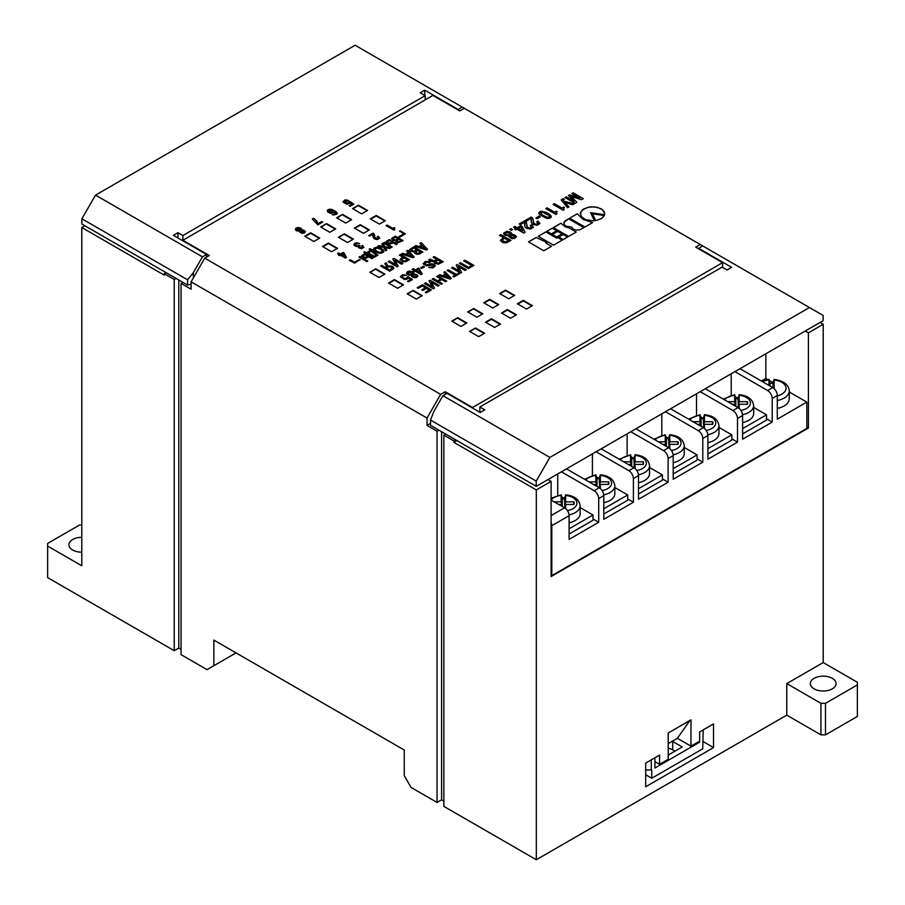 <?xml version="1.0" encoding="UTF-8"?>
<svg xmlns="http://www.w3.org/2000/svg" width="905" height="905" viewBox="0 0 905 905"><rect width="100%" height="100%" fill="white"/><g stroke="black" fill="none" stroke-linecap="round" stroke-linejoin="round"><path stroke-width="1.36" d="M81.789 552.186A12.885 7.432 180 0 1 72.683 550.014A12.885 7.432 180 0 1 68.916 544.753A12.885 7.432 180 0 1 81.789 537.321M814.104 688.852A12.885 7.432 180 0 1 810.326 683.592A12.885 7.432 180 0 1 818.278 676.725A12.885 7.432 180 0 1 832.317 678.331A12.885 7.432 180 0 1 836.084 683.592A12.885 7.432 180 0 1 828.143 690.458A12.885 7.432 180 0 1 814.104 688.852M166.045 272.62L164.224 273.672L164.224 275.109L81.789 227.517L81.789 565.783L47.637 546.066L47.637 577.616L174.235 650.706L174.235 279.464L176.056 278.412M81.789 227.517L84.855 225.752M668.218 743.593L677.381 738.299L690.979 746.15L690.979 719.86L668.218 733.005L668.218 759.295L659.564 764.295L654.926 761.614M690.979 746.15L699.633 741.161L699.633 731.953L713.525 723.932L713.525 747.598L645.672 786.773L645.672 763.107L659.564 755.087L659.564 764.295M786.773 683.592L823.211 662.562L857.363 682.28L857.363 684.904L825.484 703.309L820.937 703.309L786.773 683.592L786.773 715.142L536.314 859.75L536.314 489.933L551.111 481.381L551.111 576.564L808.414 428.008L808.414 332.836L823.211 324.295L820.054 322.474M823.211 662.562L823.211 324.295M164.224 273.672L174.235 279.464M536.314 859.75L443.869 806.378L443.869 435.124L453.88 440.916L455.701 439.864M536.314 489.933L453.88 442.341L453.88 440.916M182.437 240.549L432.907 95.41L459.774 110.93L464.322 108.295L700.255 244.508L695.696 247.144L722.563 262.654L722.563 267.382M430.509 423.382L427.013 425.395L427.013 418.042L191.091 281.828L204.745 258.163L209.304 255.538L182.437 240.017M182.889 282.349L181.068 283.401L191.091 289.193L191.091 281.828M453.88 442.341L456.946 440.577M472.093 407.782L722.563 262.654M547.955 479.571L551.111 481.381M472.093 407.261L445.226 391.741L440.678 394.376L427.013 418.042M445.226 394.376L445.226 391.741M443.869 435.124L445.69 434.072M427.013 425.395L437.036 431.187L438.857 430.135M808.414 332.836L805.258 331.015M857.363 684.904L857.363 716.455L825.484 734.86L820.937 734.86L786.773 715.142M443.869 801.117L441.583 799.805L437.036 802.43L437.036 431.187M181.068 283.401L181.068 654.654L207.03 669.643L213.852 665.695L213.852 640.084L404.241 750.007L404.241 775.619L411.074 787.452L437.036 802.43M510.974 240.413L500.838 234.553L499.503 235.323L503.508 237.642L500.352 240.368L502.716 242.574L506.359 242.857L510.974 240.402L500.838 234.553L499.503 235.323M512.026 233.773L510.624 232.189L506.868 231.284L503.519 233.207L504.492 234.961L509.232 236.013L509.176 237.031L512.151 238.682L514.821 238.468L516.517 236.646L514.391 234.791L511.721 234.576L512.026 233.773L510.624 232.2L506.868 231.284L503.531 233.219M509.673 229.451L511.246 230.368L512.592 229.587L511.008 228.682L509.673 229.451L511.008 228.682L512.581 229.599M525.047 232.28L522.015 226.318L520.861 225.662L517.219 227.766L514.911 226.431L513.576 227.2L515.884 228.535L514.662 229.237L515.816 229.893L517.038 229.191L523.712 233.049L525.047 232.28L522.015 226.318L520.861 225.65L517.219 227.755L514.911 226.431L513.576 227.2M524.368 222.302L524.911 226.748L526.427 228.264L530.681 229.033L533.418 227.246L531.405 224.825L530.194 225.526L531.416 227.562L529.583 228.117L527.287 227.212L526.371 222.268L524.606 220.831L519.142 223.988L520.296 224.644L524.368 222.302M530.907 218.524L531.461 222.969L532.977 224.485L537.219 225.255L539.957 223.467L537.955 221.046L536.733 221.748L537.955 223.784L536.133 224.338L533.826 223.433L532.909 218.49L531.156 217.053L525.692 220.209L526.846 220.865L530.907 218.524M535.873 218.037L537.151 218.772L540.308 216.951L539.029 216.216L535.873 218.037L539.029 216.216L540.296 216.951M551.371 216.6L549.674 214.417L545.783 212.177L540.319 211.476L538.747 213.161L539.708 214.768L546.699 218.377L549.369 218.377L551.134 217.37L551.066 215.854L549.674 214.417L542.084 211.227L539.29 211.996L538.747 213.161M557.152 211.646L556.428 211.227L554.663 212.245L547.073 207.856L545.806 208.591L555.942 214.451L556.914 213.885L556.123 212.799L557.152 211.646L556.428 211.227L554.663 212.234L547.073 207.856L545.806 208.591M564.426 207.449L563.702 207.019L561.937 208.048L554.346 203.659L553.068 204.394L563.215 210.254L564.188 209.689L563.396 208.603L564.426 207.449L563.702 207.019L561.937 208.037L554.346 203.659L553.079 204.394M572.763 204.734L574.279 203.863L563.713 201.125L563.046 199.903L564.437 199.304L563.227 198.602L561.168 199.858L567.593 207.72L568.94 206.94L564.811 202.528L572.763 204.734M568.498 195.491L574.143 201.34L566.247 196.792L564.969 197.528L575.116 203.376L576.87 202.358L571.1 196.362L581.485 199.7L583.306 198.648L573.17 192.788L571.836 193.557L579.732 198.116L569.584 194.858L568.498 195.491L569.584 194.858L579.732 198.116M301.987 229.734L301.433 228.58L298.582 227.483L296.218 228.015L295.245 229.418L296.523 230.786L299.679 231.273L299.928 232.393L302.474 233.377L304.6 232.857L305.449 231.657L303.809 230.153L301.863 230.017L300.403 227.913L297.372 227.562L295.245 229.418M318.04 223.614L316.524 220.775L313.605 218.252L312.338 218.987L317.859 224.915L322.655 222.144L321.626 221.544L318.04 223.626L315.245 219.553L313.605 218.263L312.338 218.987M333.425 215.017L336.886 214.134L337.067 212.777L336.151 211.827L331.547 209.372L327.474 210.039L327.723 211.996L330.325 213.297L334.635 212.211L335.551 213.784L332.09 214.519L333.425 215.017M348.685 200.525L344.748 200.062L343.165 202.166L346.988 204.236L350.144 202.98L351.785 204.134L349.115 205.673L350.144 206.272L353.787 204.168L349.964 201.464L348.029 203.297L344.624 201.747L345.597 200.763L347.475 201.227L348.697 200.525L345.597 199.858L343.04 201.476M604.789 213.716L602.73 209.858L597.311 207.279L590.298 206.849L583.883 208.817L580.444 212.392L581.134 216.397L585.58 219.655L593.386 220.865L594.359 220.786L590.614 212.63L604.619 214.779L604.269 211.713L601.339 208.863L595.026 206.872L588.001 207.234L582.3 209.926L580.196 213.727M590.614 212.63L592.334 216.374M592.481 213.784L595.716 220.594L601.452 218.637L604.359 215.605L592.481 213.784L602.764 215.356M592.56 222.641L583.012 219.395L577.254 213.784L569.641 218.196L584.902 227.008L592.56 222.641L583.012 219.395L577.243 213.784L569.641 218.196M583.883 227.641L568.578 218.795L564.007 222.245L564.279 224.621L565.987 226.092L571.881 227.268L573.001 228.976L576.157 230.085L579.867 229.78L583.895 227.641L568.578 218.795L564.89 221.058L563.826 223.456M576.247 232.053L569.166 227.947L564.98 226.68L560.953 223.207L553.622 227.777L568.6 236.42L576.247 232.053L569.166 227.947L564.98 226.669L560.93 223.196L553.34 227.608M567.571 237.065L563.148 234.497L558.77 236.997L561.247 238.445L563.215 239.576L567.571 237.065L563.114 234.486L558.77 237.008M562.062 233.875L557.718 231.363L554.312 233.298L552.355 234.429L556.699 236.963L562.062 233.875L557.684 231.352L552.355 234.429M556.711 230.786L552.242 228.207L546.914 231.295L548.543 232.257L551.349 233.875L556.711 230.786L552.242 228.207L546.914 231.295M562.22 240.153L557.763 237.574L556.711 238.185L545.817 231.918L538.226 236.307L553.543 245.153L562.22 240.153L557.763 237.574L556.711 238.185L545.817 231.918L538.237 236.307M546.982 242.585L536.156 237.495L528.497 241.918L543.781 250.764L551.496 246.341L545.986 243.162L546.982 242.585L536.201 237.506L528.509 241.918M545.986 243.162L551.462 246.33M471.72 265.516L468.507 267.371L460.487 262.733L459.333 263.4L468.326 268.593L473.847 265.403L464.865 260.21L463.711 260.878L471.72 265.504L468.507 267.371L460.487 262.744L459.344 263.412M465.102 270.448L466.256 269.781L457.274 264.599L456.177 265.222L459.582 271.183L452.715 267.224L451.561 267.891L460.555 273.084L461.641 272.45L458.303 266.523L465.102 270.448M459.514 273.683L458.552 273.118L456.301 274.419L448.28 269.792L447.138 270.448L455.147 275.075L452.896 276.376L453.869 276.941L459.514 273.672L458.552 273.118L456.301 274.407L448.28 269.781L447.138 270.448M442.726 275.652L439.751 274.713L438.597 275.38L450.136 279.091L451.357 278.389L444.977 271.692L443.767 272.394L445.464 274.079L442.726 275.663L439.751 274.713L438.608 275.38M440.814 279.012L437.601 280.867L433.348 278.412L432.194 279.079L441.176 284.261L442.33 283.593L438.574 281.421L441.787 279.566L445.554 281.738L446.708 281.07L437.726 275.889L436.572 276.545L440.814 279L437.601 280.867L433.348 278.412L432.205 279.079M437.963 286.116L439.117 285.46L430.135 280.267L429.038 280.901L432.443 286.862L425.576 282.892L424.422 283.559L433.405 288.752L434.502 288.118L431.165 282.19L437.963 286.116M429.275 290.007L425.339 292.292L426.3 292.847L431.402 289.905L422.42 284.713L417.194 287.733L418.234 288.333L422.296 285.98L425.395 287.767L421.809 289.838L422.85 290.437L426.425 288.367L429.275 290.007L425.339 292.292M433.122 257.246L436.945 259.452L435.305 260.402L433.246 260.674L429.841 259.135L428.687 259.803L432.579 261.556L434.457 261.455L434.219 262.507L435.248 263.513L438.348 264.181L443.258 261.771L434.276 256.579L433.122 257.246L434.276 256.579L443.258 261.771M430.531 262.031L425.441 261.466L423.076 263.819L426.47 265.855L432.963 265.108L433.642 265.991L433.031 266.828L428.778 267.461L432.782 267.948L435.339 265.923L434.117 264.373L431.696 263.751L426.346 264.803L424.649 263.468L426.9 262.099L429.389 262.699L430.542 262.031L429.694 261.613L425.441 261.477L423.076 263.819M420.587 267.846L421.673 268.48L424.468 266.862L423.37 266.24L420.587 267.846L423.37 266.24L424.468 266.873M422.25 273.898L418.608 268.004L415.327 269.905L413.268 268.717L412.114 269.373L414.173 270.561L413.087 271.195L414.117 271.794L415.214 271.161L421.097 274.566L422.25 273.898L418.608 268.004L415.327 269.894L413.268 268.706L412.114 269.373M413.902 273.74L412.08 271.636L409.411 271.138L407.408 271.738L406.435 273.276L407.827 274.792L411.47 275.346L411.843 276.681L414.637 277.801L417.001 277.281L417.793 275.561L416.029 274.26L413.721 274.057L413.845 273.005L412.08 271.636L408.076 271.432L406.435 273.276M406.435 275.312L402.612 274.724L400.304 276.749L404.071 279.351L406.798 279.306L408.381 277.982L410.565 279.521L407.533 281.274L408.494 281.84L412.442 279.555L408.2 276.545L405.587 278.604L403.698 278.22L401.82 276.511L402.736 275.629L406.435 275.312L402.612 274.724L400.304 276.749M421.64 244.984L418.913 246.556L415.938 245.606L414.784 246.273L426.323 249.984L427.533 249.282L421.153 242.585L419.943 243.287L421.64 244.972L418.913 246.556L415.938 245.606L414.784 246.273M422.85 251.986L413.868 246.805L409.988 249.248L409.626 250.368L410.78 251.454L414.66 251.805L414.728 253.321L416.967 254.339L419.332 254.022L422.861 251.986L413.868 246.794L409.558 249.995M408.291 252.687L405.553 254.271L402.578 253.321L401.424 253.988L412.963 257.699L414.173 256.997L407.804 250.3L406.583 251.002L408.291 252.687L405.553 254.26L402.578 253.321L401.435 253.988M409.501 259.701L400.519 254.52L399.365 255.176L402.94 257.246L400.214 259.316L402.273 261.624L405.497 261.873L409.501 259.701L400.519 254.509L399.365 255.176M401.696 264.203L402.849 263.536L393.867 258.344L392.77 258.977L396.175 264.939L389.308 260.979L388.155 261.647L397.148 266.828L398.234 266.206L394.897 260.278L401.696 264.203M386.707 266.624L385.36 267.394L381.786 265.323L380.632 265.991L389.614 271.183L393.562 268.762L393.505 267.179L391.922 266.127L387.974 266.025L386.152 262.801L384.817 263.57L386.707 266.624L385.36 267.394L381.786 265.323L380.632 265.991M399.976 237.087L405.316 233.852L399.659 230.967L403.754 233.852L398.935 236.669L399.976 237.087M403.121 240.651L395.293 236.137L391.899 238.23L392.623 240.198L396.028 240.47L396.085 241.771L398.03 242.687L403.132 240.651L395.293 236.126L391.594 238.897M397.238 244.045L389.41 239.531L386.254 241.42L386.13 242.755L387.102 243.524L390.496 244.09L393.109 242.789L396.266 244.61L397.238 244.045L389.41 239.531L385.949 242.02M392.193 246.963L384.365 242.438L383.392 242.993L391.231 247.518L392.204 246.963L384.365 242.438L383.403 243.004M389.591 248.468L390.745 247.8L384.908 246.748L383.03 243.207L381.82 243.909L383.46 246.533L378.901 245.594L377.69 246.296L383.822 247.45L385.643 250.742L386.729 250.119L385.281 247.665L389.591 248.468M383.969 251.081L380.756 248.106L375.405 247.472L373.833 248.377L373.471 249.78L374.919 251.466L378.629 253.117L381.548 253.185L383.731 251.918L382.815 249.361L376.684 247.223L373.403 249.124M372.792 250.165L370.009 248.705L369.161 249.18L370.914 250.199L366.48 252.767L364.726 251.748L363.81 252.269L374.195 257.348L378.019 255.142L373.708 252.303L372.193 250.515L372.803 250.165L370.009 248.694L369.161 249.192M372.826 258.14L364.998 253.615L361.842 255.515L361.717 256.85L362.69 257.62L366.095 258.174L368.697 256.884L371.853 258.706L372.826 258.14L364.998 253.626L361.536 256.115M367.781 261.059L359.952 256.534L358.991 257.088L366.819 261.613L367.792 261.047L359.952 256.534L358.991 257.088M349.568 260.414L354.568 263.151L360.043 259.622L354.568 262.246L350.292 259.814L349.568 260.414M346.445 257.506L343.221 252.427L340.427 254.045L338.606 252.993L337.576 253.581L339.398 254.633L338.493 255.153L339.398 255.685L340.314 255.153L345.416 258.106L346.445 257.506L344.07 252.914L343.221 252.427L340.427 254.034L338.606 252.981L337.588 253.581M359.579 243.615L355.45 243.049L354.296 243.717L354.115 245.221L355.937 246.42L358.482 246.42L358.482 247.676L361.525 248.66L363.889 247.438L362.554 245.47L361.581 246.036L362.679 247.359L361.095 247.925L359.523 247.291L360.066 245.855L359.217 245.368L357.452 245.956L355.213 244.599L356.604 243.581L359.579 243.615L356.728 242.811L353.878 244.531M372.781 234.305L373.143 237.325L374.421 238.897L377.215 239.599L379.761 238.128L378.245 236.273L377.272 236.827L378.426 237.777L378.064 238.547L374.783 237.845L374.546 234.836L372.962 233.151L368.708 235.605L369.625 236.126L372.781 234.305M394.852 227.947L392.906 228.445L387.023 225.04L386.05 225.594L393.879 230.119L394.671 229.666L394.309 227.63L392.906 228.433L387.023 225.04L386.05 225.594M501.461 312.994L510.567 318.255L516.484 314.827L507.377 309.578L501.461 312.994M514.662 295.381L505.556 290.12L499.639 293.537L508.746 298.797L514.662 295.381M483.7 302.734L492.806 307.994L498.723 304.578L489.616 299.317L483.7 302.734M517.389 303.786L526.506 309.046L532.423 305.63L523.316 300.37L517.389 303.786M354.364 228.071L363.471 233.332L369.387 229.904L360.281 224.655L354.364 228.071M342.52 214.395L336.603 217.811L345.71 223.071L351.626 219.655L342.52 214.395L337.056 218.082M337.508 248.309L328.402 243.049L322.485 246.477L331.592 251.726L337.508 248.309M313.831 241.477L319.748 238.06L310.641 232.8L304.725 236.216L313.831 241.477M500.544 324.035L491.438 318.775L485.521 322.191L494.628 327.452L500.544 324.035M326.581 223.603L320.664 227.019L329.771 232.28L335.687 228.852L326.581 223.603L321.117 227.279M375.767 268.819L369.851 272.235L378.957 277.496L384.874 274.079L375.767 268.819L370.303 272.507M457.738 317.723L451.821 321.139L460.928 326.4L466.844 322.983L457.738 317.723L452.274 321.399M379.41 224.123L385.326 220.707L376.22 215.447L370.303 218.863L379.41 224.123M413.11 290.381L407.193 293.797L416.3 299.057L422.216 295.641L413.11 290.381L407.646 294.057M358.459 205.197L352.543 208.614L361.649 213.874L367.566 210.458L358.459 205.197L352.995 208.874M475.498 327.983L469.582 331.4L478.688 336.649L484.605 333.232L475.498 327.983L470.034 331.66M344.341 233.852L338.425 237.268L347.531 242.529L353.448 239.112L344.341 233.852L338.877 237.529M403.54 284.86L394.433 279.6L388.517 283.016L397.623 288.276L403.54 284.86M473.677 308.526L467.761 311.942L476.867 317.202L482.784 313.775L473.677 308.526L468.213 312.202M204.745 258.163L440.678 394.376M181.068 649.394L178.794 648.082L174.235 650.706M213.852 665.695L236.035 652.89M698.434 248.717L702.529 245.821L700.255 244.508M808.414 428.008L806.819 427.092M441.583 799.805L441.583 431.708M178.794 648.082L178.794 279.984M820.937 703.309L820.937 734.86M825.484 703.309L825.484 734.86M47.637 546.066L47.637 543.441L79.516 525.036L81.789 525.036M713.525 747.598L702.744 741.365M677.381 738.299L689.904 720.482M482.331 314.046L473.677 309.046M403.087 285.12L394.433 280.131L388.969 283.276M352.995 239.373L344.341 234.384M484.152 333.504L475.498 328.504M367.113 210.718L358.459 205.718M421.764 295.901L413.11 290.901M384.874 220.967L376.22 215.978L370.756 219.123M466.392 323.243L457.738 318.255M384.421 274.339L375.767 269.351M335.235 229.123L326.581 224.123M500.092 324.295L491.438 319.307L485.974 322.452M319.295 238.32L310.641 233.332L305.177 236.477M337.056 248.581L328.402 243.581L322.938 246.737M351.174 219.915L342.52 214.926M368.935 230.175L360.281 225.175L354.817 228.332M531.97 305.89L523.316 300.901L517.852 304.057M498.27 304.838L489.616 299.849L484.152 303.005M514.21 295.641L505.556 290.641L500.092 293.797M516.031 315.098L507.377 310.098L501.913 313.254M394.06 228.897L394.671 229.666M374.546 235.888L374.297 234.271L372.962 233.151L368.72 235.605M378.426 238.207L375.88 238.558L374.421 236.793M379.761 238.128L378.245 236.273L377.283 236.839M373.324 235.47L373.143 237.325M355.213 244.599L356.061 245.504M360.066 245.855L356.061 245.515M359.217 246.839L361.095 247.925L362.679 247.359M363.889 247.438L362.554 245.47L361.581 246.036M339.398 254.633L338.493 255.165M341.343 254.565L344.737 256.534L343.165 253.513L341.343 254.565L344.737 256.522M360.043 260.154L359.127 259.622L354.568 262.258L350.473 259.882L349.375 260.188M362.928 256.285L365.122 257.473L367.792 256.364L364.941 254.712L363.177 255.719L363.301 256.782L365.122 257.484L367.792 256.353M372.193 250.527L378.019 255.142M370.914 250.199L366.48 252.767L364.726 251.748L363.821 252.269M368.245 252.8L374.319 256.307L376.197 255.221L371.095 251.149L368.245 252.8L374.319 256.307L376.197 255.21M377.962 251.963L380.756 252.518L382.634 251.432L380.575 249.18L376.684 247.993L374.738 249.531L376.808 251.364L380.021 252.518L382.634 251.432M374.738 249.542L377.962 251.952M385.281 247.665L386.729 250.119M383.46 246.545L378.901 245.594L377.69 246.296M390.734 247.8L384.908 246.76L383.03 243.207L381.82 243.909M388.799 243.253L392.204 242.269L389.342 240.617L387.589 241.635L387.702 242.687L389.523 243.388L392.204 242.257M387.34 242.201L388.799 243.241M396.876 240.832L398.698 241.873L401.311 240.73L398.879 239.316L397.001 240.47L397.487 241.533L399.309 241.816L401.311 240.719M393.053 238.897L395.18 240.051L397.974 238.796L395.236 237.212L393.29 238.332L393.777 239.678L395.847 239.949L397.974 238.796M403.754 233.852L398.879 236.805M405.304 233.863L400.564 230.967L399.659 231.488M393.799 267.993L391.922 266.127L387.974 266.025L386.152 262.801L384.817 263.57M386.401 267.993L389.795 269.95L392.046 268.514L391.311 267.111L388.765 266.692L386.401 267.993L389.795 269.962L392.17 268.027M394.897 260.278L398.234 266.206M396.175 264.939L389.308 260.979L388.166 261.647M402.849 263.536L393.867 258.355L392.77 258.977M402.94 257.246L400.813 258.536L400.214 260.086M402.702 260.617L405.123 260.957L407.374 259.803L403.981 257.834L401.786 259.384L402.702 260.617L405.123 260.968L407.374 259.803M401.73 259.633L402.702 260.606M414.173 256.997L407.804 250.3L406.594 251.002M406.831 254.724L411.99 256.443L409.015 253.457L406.831 254.724L411.99 256.432M414.66 251.816L414.422 252.789M415.633 252.167L417.759 253.389L420.735 252.099L417.884 250.447L415.814 251.771L416.3 252.97L418.427 253.287L420.735 252.088M411.266 249.78L413.687 251.319L416.911 249.882L413.755 248.061L411.266 249.78L412.047 250.866L414.422 251.183L416.911 249.882M427.533 249.294L421.153 242.585L419.943 243.298M420.192 247.008L425.35 248.728L422.375 245.741L420.192 247.008L425.35 248.728M401.82 276.511L404.671 278.582L406.311 278.48L407.227 277.45M412.442 279.555L408.2 276.545L407.103 277.179M410.565 279.532L407.533 281.274M413.721 274.057L417.239 274.894L417.906 276.263M412.623 275.674L414.445 276.862L416.029 276.715L416.334 275.765L414.875 274.86L412.997 274.962L412.872 276.025L415.305 276.93L416.458 276.263M411.718 274.588L412.623 273.774L411.662 272.654L408.381 272.303L408.008 273.208L409.773 274.509L412.623 273.774M408.008 273.22L409.773 274.509L411.718 274.577M414.173 270.561L413.087 271.195M416.368 270.505L420.305 272.778L418.551 269.238L416.368 270.493L420.305 272.778M424.649 263.468L426.346 264.803L433.337 263.989L435.339 265.923M433.642 265.991L432.239 267.156L428.789 267.461M434.457 261.455L434.219 262.507M436.945 259.452L434.151 260.787L429.841 259.147L428.699 259.803M435.554 261.737L437.975 263.276L441.131 261.873L437.975 260.052L435.554 261.726L436.402 262.789L438.71 263.14L441.131 261.873M425.395 287.779L421.821 289.838M431.402 289.905L422.42 284.713L417.205 287.733M431.165 282.202L434.502 288.118M432.443 286.862L425.576 282.903L424.422 283.559M439.117 285.46L430.135 280.267L429.038 280.901M446.708 281.07L437.726 275.889L436.572 276.557M442.33 283.604L438.574 281.421M445.464 274.079L442.726 275.663M451.346 278.389L444.977 271.704L443.767 272.405M444.004 276.116L449.163 277.835L446.188 274.849L444.004 276.116L449.163 277.835M455.147 275.086L452.907 276.376M458.303 266.534L461.641 272.45M459.582 271.183L452.715 267.235L451.572 267.891M466.256 269.792L457.274 264.599L456.177 265.233M473.847 265.403L464.865 260.221L463.711 260.878M604.359 215.605L602.764 215.367M594.359 220.786L592.334 216.386M344.624 201.758L347.35 203.331L348.991 202.381M353.787 204.168L349.964 201.464L348.821 202.143M351.785 204.134L349.126 205.684M335.608 213.128L334.94 214.146L332.09 214.53M337.192 213.546L335.427 211.261L331.547 209.372L329.115 209.236L327.169 210.503M332.757 211.974L331.06 210.288L328.685 210.741L331.117 212.426L332.814 211.578M328.685 210.741L331.117 212.426L332.757 211.962M322.644 222.144L321.626 221.544L318.04 223.626M301.863 230.017L303.809 230.153L305.449 231.669M300.89 231.42L303.322 232.393L303.503 231.307L302.044 230.752L301.071 231.737L302.349 232.404L303.865 231.94M296.942 228.931L298.401 230.402L300.528 229.666L297.496 228.467L296.942 229.35L297.802 230.119L300.528 230.017M583.306 198.648L573.17 192.799L571.836 193.568M571.1 196.374L576.87 202.358M574.143 201.351L566.247 196.792L564.98 197.528M564.811 202.528L568.928 206.951M564.437 199.304L563.227 198.602L561.168 199.869M574.268 203.863L563.713 201.136L563.046 199.903M563.396 208.603L564.177 209.689M556.123 212.799L556.914 213.885M541.473 214.462L547.423 217.472L549.674 216.883L548.577 215.266L542.683 212.279L540.387 212.845L542.321 215.096L547.423 217.472L549.674 216.872M540.387 212.845L541.473 214.451M533.158 219.689L531.156 217.053L525.692 220.209M533.034 222.064L533.826 223.433L536.133 224.35L538.192 223.286M539.957 223.467L537.955 221.046L536.744 221.748M531.574 220.039L531.337 221.714M526.608 223.456L524.606 220.831L519.153 223.988M526.495 225.843L528.316 227.8M531.654 227.065L530.681 227.981L528.316 227.811M533.418 227.246L531.405 224.825L530.206 225.526M525.036 223.807L524.787 225.492M515.884 228.535L514.673 229.237M518.373 228.422L522.807 230.99L520.737 227.053L518.373 228.422L522.807 230.99M511.721 234.587L514.391 234.791L516.517 236.646M506.495 234.655L509.108 235.243L510.443 233.988L506.562 232.302L505.352 233.637L507.286 235.04L509.956 234.972L510.443 233.976M510.511 236.341L512.569 237.732L514.391 237.517L514.696 236.51L512.264 235.311L510.624 235.911L510.816 236.793L512.569 237.744L514.821 236.997M505.352 233.637L506.495 234.644M505.284 233.038L505.352 233.626M503.508 237.642L500.352 240.368M502.23 240.345L505.092 241.986L508.486 240.515L504.662 238.298L502.354 239.78L503.271 241.431L505.94 241.85L508.486 240.515M668.218 748.152A13.53 7.806 180 0 1 672.687 749.86L674.96 751.173M668.218 755.075L682.246 746.964L672.687 741.444A13.53 7.806 -0 0 0 672.302 741.229M703.196 729.894L702.744 748.808L651.736 778.255L645.672 774.759M651.736 778.255L651.736 769.85L645.672 770.11M651.283 770.11L651.283 759.872M654.926 757.768L654.926 768.006L699.554 742.236L699.554 741.206M699.554 742.236L698.66 741.727M739.996 368.697L772.746 387.6A6.437 3.722 60 0 1 777.305 395.485L772.203 398.438A6.437 3.722 -120 0 0 767.655 390.541L734.894 371.638M705.3 388.731L738.05 407.635A6.437 3.722 60 0 1 742.609 415.519L737.507 418.472A6.437 3.722 -120 0 0 732.948 410.576L700.199 391.673M670.594 408.766L703.343 427.669A6.437 3.722 60 0 1 707.902 435.554L702.8 438.506A6.437 3.722 -120 0 0 698.253 430.61L665.492 411.707M635.898 428.8L668.648 447.704A6.437 3.722 60 0 1 673.196 455.588L668.105 458.541A6.437 3.722 -120 0 0 663.546 450.645L630.796 431.742M601.192 448.835L633.941 467.738A6.437 3.722 60 0 1 638.5 475.623L633.398 478.575A6.437 3.722 -120 0 0 628.851 470.679L596.09 451.776M566.496 468.869L599.246 487.772A6.437 3.722 60 0 1 603.793 495.657L598.703 498.61A6.437 3.722 -120 0 0 594.144 490.714L561.394 471.81M777.305 395.485L777.305 419.151L806.819 402.114L806.819 428.404L551.79 575.648L551.111 575.252M557.718 495.386L557.718 473.937M592.413 475.351L592.413 453.903M627.12 455.317L627.12 433.868M661.815 435.282L661.815 413.834M696.522 415.248L696.522 393.799M731.217 395.214L731.217 373.765M765.834 353.776L765.834 378.448L761.365 381.028M551.111 500.058L564.539 507.807A6.437 3.722 60 0 1 569.098 515.692L551.79 525.692L551.79 575.648M742.609 415.519L742.609 439.185L772.203 422.092L772.203 398.438M707.902 435.554L707.902 459.22L737.507 442.126L737.507 418.472M673.196 455.588L673.196 479.254L702.8 462.161L702.8 438.506M638.5 475.623L638.5 499.289L668.105 482.207L668.105 458.541M603.793 495.657L603.793 519.323L633.398 502.241L633.398 478.575M569.098 515.692L569.098 539.357L598.703 522.276L598.703 498.61M765.834 378.448L767.712 379.546M769.533 380.586L773.142 382.679M789.273 391.989L806.819 402.114M551.79 525.692A6.437 3.722 -120 0 0 551.111 522.524M598.703 522.276L593.001 518.984M633.398 502.241L627.708 498.949M668.105 482.207L662.403 478.915M702.8 462.161L697.11 458.88M737.507 442.126L731.806 438.846M772.203 422.092L766.512 418.811M569.098 522.762A16.743 9.672 0 0 0 575.241 520.511A16.743 9.672 0 0 0 580.15 513.678L580.15 505.782A16.743 9.672 180 0 1 575.241 512.626A16.743 9.672 180 0 1 569.041 514.888M561.722 496.166L562.288 498.768A16.743 9.672 180 0 1 564.528 498.768L565.093 496.166M558.736 504.458L561.145 504.458L561.145 505.85M551.111 499.899A13.53 7.806 0 0 1 561.145 495.454L561.145 501.856L554.233 501.856M569.098 528.792L593.001 514.99L580.15 507.569M564.562 498.565L561.903 497.037M569.098 534.052L593.001 520.251L593.001 514.99M565.659 508.61L565.659 504.458L573.917 504.458A10.758 6.211 0 0 0 574.075 503.927A10.758 6.211 0 0 0 573.917 501.856L565.659 501.856L565.659 495.454A13.53 7.806 0 0 1 576.293 500.782A13.53 7.806 0 0 1 572.967 508.678A13.53 7.806 0 0 1 567.401 510.612M562.288 498.768L562.288 506.506M564.844 507.773L564.528 498.768M564.799 507.965L565.659 504.458M561.553 506.087L561.145 504.458M562.016 506.348L561.145 501.856M564.528 507.773L565.659 501.856M573.51 504.458L573.917 501.856M777.305 408.427A17.715 10.226 0 0 0 784.092 405.983A17.715 10.226 0 0 0 789.273 398.754L789.273 390.858A17.715 10.226 180 0 1 784.092 398.098A17.715 10.226 180 0 1 777.305 400.53M769.555 380.7L770.121 386.084M773.006 387.759L773.006 383.301A17.715 10.226 0 0 0 770.121 383.301M773.006 383.301L773.571 380.7M774.148 388.652L774.148 379.998A14.491 8.371 0 0 1 785.393 385.734A14.491 8.371 0 0 1 781.818 394.15A14.491 8.371 0 0 1 777.305 395.915M762.519 381.695A14.491 8.371 0 0 1 768.99 379.998L768.99 385.428M603.793 502.728A16.743 9.672 0 0 0 609.947 500.476A16.743 9.672 0 0 0 614.846 493.644L614.846 485.747A16.743 9.672 180 0 1 609.947 492.592A16.743 9.672 180 0 1 603.748 494.854M596.418 476.132L596.983 478.734A16.743 9.672 180 0 1 599.223 478.734L599.789 476.132M585.727 479.967A13.53 7.806 0 0 1 595.852 475.419L595.852 481.822L588.929 481.822M593.442 484.424L595.852 484.424L595.852 485.815M603.793 508.757L627.708 494.956L614.846 487.535M599.268 478.53L596.61 477.003M603.793 514.017L627.708 500.216L627.708 494.956M600.366 488.576L600.366 484.424L608.624 484.424A10.758 6.211 0 0 0 608.782 483.892A10.758 6.211 0 0 0 608.624 481.822L600.366 481.822L600.366 475.419A13.53 7.806 0 0 1 610.988 480.747A13.53 7.806 0 0 1 607.674 488.643A13.53 7.806 0 0 1 602.097 490.578M596.983 478.734L596.983 486.471M599.54 487.738L599.223 478.734M599.495 487.931L600.366 484.424M596.248 486.053L595.852 484.424M596.712 486.313L595.852 481.822M599.223 487.738L600.366 481.822M608.217 484.424L608.624 481.822M638.5 482.693A16.743 9.672 0 0 0 644.643 480.442A16.743 9.672 0 0 0 649.552 473.598L649.552 465.713A16.743 9.672 180 0 1 644.643 472.557A16.743 9.672 180 0 1 638.455 474.82M631.124 456.097L631.69 458.699A16.743 9.672 180 0 1 633.93 458.699L634.495 456.097M620.434 459.932A13.53 7.806 0 0 1 630.559 455.385L630.559 461.788L623.635 461.788M628.138 464.389L630.559 464.389L630.559 465.781M638.5 488.723L662.403 474.921L649.552 467.5M633.964 458.496L631.305 456.968M638.5 493.983L662.403 480.182L662.403 474.921M635.061 468.541L635.061 464.389L643.319 464.389A10.758 6.211 0 0 0 643.478 463.858A10.758 6.211 0 0 0 643.319 461.788L635.061 461.788L635.061 455.385A13.53 7.806 0 0 1 645.695 460.713A13.53 7.806 0 0 1 642.369 468.609A13.53 7.806 0 0 1 636.803 470.543M631.69 458.699L631.69 466.437M634.247 467.704L633.93 458.699M634.201 467.896L635.061 464.389M630.955 466.007L630.559 464.389M631.418 466.279L630.559 461.788M628.851 470.679L633.941 467.738L635.061 461.788M642.912 464.389L643.319 461.788M673.196 462.659A16.743 9.672 0 0 0 679.35 460.407A16.743 9.672 0 0 0 684.248 453.563L684.248 445.679A16.743 9.672 180 0 1 679.35 452.523A16.743 9.672 180 0 1 673.15 454.785M665.82 436.063L666.385 438.665A16.743 9.672 180 0 1 668.625 438.665L669.191 436.063M655.13 439.898A13.53 7.806 0 0 1 665.254 435.35L665.254 441.753L658.331 441.753M662.845 444.355L665.254 444.355L665.254 445.746M673.196 468.688L697.11 454.887L684.248 447.466M668.671 438.461L666.012 436.934M673.196 473.949L697.11 460.147L697.11 454.887M669.768 448.507L669.768 444.355L678.026 444.355A10.758 6.211 0 0 0 678.184 443.823A10.758 6.211 0 0 0 678.026 441.753L669.768 441.753L669.768 435.35A13.53 7.806 0 0 1 680.39 440.678A13.53 7.806 0 0 1 677.076 448.575A13.53 7.806 0 0 1 671.499 450.509M666.385 438.665L666.385 446.403M668.942 447.67L668.625 438.665M668.897 447.862L669.768 444.355M665.65 445.973L665.254 444.355M666.114 446.244L665.254 441.753M663.546 450.645L668.648 447.704L669.768 441.753M677.619 444.355L678.026 441.753M707.902 442.624A16.743 9.672 0 0 0 714.045 440.373A16.743 9.672 0 0 0 718.955 433.529L718.955 425.644A16.743 9.672 180 0 1 714.045 432.477A16.743 9.672 180 0 1 707.857 434.751M700.527 416.029L701.092 418.63A16.743 9.672 180 0 1 703.332 418.63L703.898 416.029M689.836 419.863A13.53 7.806 0 0 1 699.961 415.316L699.961 421.719L693.038 421.719M697.54 424.321L699.961 424.321L699.961 425.712M707.902 448.654L731.806 434.853L718.955 427.432M703.377 418.427L700.708 416.9M707.902 453.914L731.806 440.113L731.806 434.853M704.463 428.472L704.463 424.321L712.721 424.321A10.758 6.211 0 0 0 712.88 423.789A10.758 6.211 0 0 0 712.721 421.719L704.463 421.719L704.463 415.316A13.53 7.806 0 0 1 715.097 420.644A13.53 7.806 0 0 1 711.771 428.54A13.53 7.806 0 0 1 706.205 430.475M701.092 418.63L701.092 426.368M703.649 427.635L703.332 418.63M703.604 427.827L704.463 424.321M700.357 425.938L699.961 424.321M700.821 426.21L699.961 421.719M703.332 427.635L704.463 421.719M712.314 424.321L712.721 421.719M742.609 422.59A16.743 9.672 0 0 0 748.752 420.339A16.743 9.672 0 0 0 753.661 413.495L753.661 405.61A16.743 9.672 180 0 1 748.752 412.442A16.743 9.672 180 0 1 742.553 414.716M735.222 395.994L735.788 398.596A16.743 9.672 180 0 1 738.028 398.596L738.593 395.994M724.532 399.829A13.53 7.806 0 0 1 734.656 395.281L734.656 401.684L727.733 401.684M732.247 404.286L734.656 404.286L734.656 405.678M742.609 428.619L766.512 414.818L753.661 407.397M738.073 398.392L735.414 396.865M742.609 433.88L766.512 420.078L766.512 414.818M739.17 408.438L739.17 404.286L747.428 404.286A10.758 6.211 0 0 0 747.587 403.754A10.758 6.211 0 0 0 747.428 401.684L739.17 401.684L739.17 395.281A13.53 7.806 0 0 1 749.793 400.61A13.53 7.806 0 0 1 746.478 408.506A13.53 7.806 0 0 1 740.901 410.44M735.788 398.596L735.788 406.334M738.344 407.601L738.028 398.596M738.299 407.793L739.17 404.286M735.052 405.904L734.656 404.286M735.516 406.175L734.656 401.684M738.028 407.601L739.17 401.684M747.021 404.286L747.428 401.684M479.842 412.25L479.842 406.99L722.111 267.122L727.054 269.973L731.613 267.348L698.434 248.196M430.509 420.056L536.213 481.087L536.213 486.347L430.509 425.316L430.509 420.056L433.846 411.47L442.952 395.689L447.047 393.324L480.227 412.476L484.786 409.852L479.842 406.99M536.213 486.347L823.12 320.709L823.12 315.449L809.455 307.553L549.878 457.421L536.213 481.087M442.952 395.689L549.878 457.421M702.529 245.821L809.455 307.553M177.946 237.958L177.946 232.698L173.387 235.323L206.566 254.486L206.566 257.111M182.889 239.757L182.889 235.549L177.946 232.698M425.158 99.889L425.158 95.681L182.889 235.549M424.773 95.455L424.773 90.195L420.214 92.819L425.158 95.681M193.365 277.88L193.365 272.62L202.471 256.85L206.566 254.486M457.953 109.878L462.048 106.982L464.322 108.295M191.091 284.193L187.584 285.064L187.584 279.803L81.88 218.772L95.545 195.118L355.122 45.25L462.048 106.982M187.584 285.064L81.88 224.033L81.88 218.772M457.953 109.347L424.773 90.195M202.471 256.85L95.545 195.118M193.365 272.62L187.584 279.803M426.527 99.097L425.158 98.306M672.687 749.86L672.687 741.444M767.655 390.541L772.746 387.6M732.948 410.576L738.05 407.635M698.253 430.61L703.343 427.669M594.144 490.714L599.246 487.772M551.111 515.567L564.539 507.807M580.15 505.782C579.177 499.379 574.313 495.725 565.557 494.843M561.258 494.843L551.111 498.191M789.273 390.858C788.662 384.557 783.583 380.734 774.035 379.387M769.092 379.387L761.648 381.186M614.846 485.747C613.884 479.345 609.02 475.691 600.253 474.808M595.954 474.808L584.46 479.243M649.552 465.713C648.58 459.31 643.715 455.656 634.959 454.774M630.661 454.774L619.167 459.208M665.356 434.739L653.863 439.174M684.248 445.679C683.286 439.276 678.422 435.622 669.655 434.739M718.955 425.644C717.982 419.241 713.117 415.587 704.362 414.705M700.063 414.705L688.569 419.139M753.661 405.61C752.689 399.196 747.824 395.553 739.057 394.671M734.758 394.671L723.265 399.105"/></g></svg>
